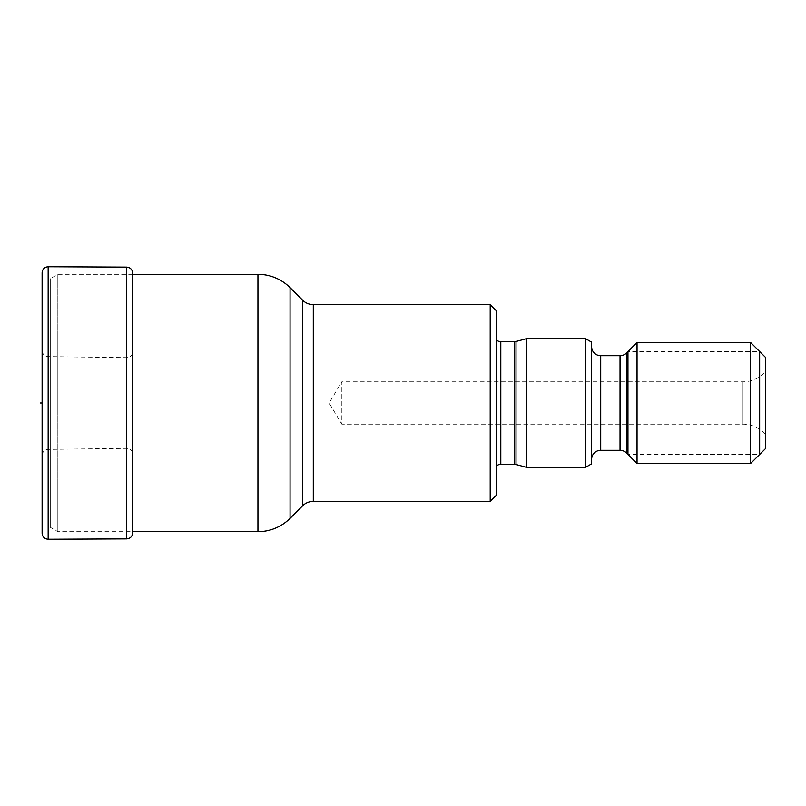 <?xml version="1.0" encoding="UTF-8"?>
<svg xmlns="http://www.w3.org/2000/svg" width="806" height="806" viewBox="0 0 806 806"><rect width="100%" height="100%" fill="white"/><g stroke="black" fill="none" stroke-linecap="round" stroke-linejoin="round"><path stroke-width="0.6" stroke-dasharray="4.03 3.02" d="M496.244 478.693L496.244 327.307M496.244 466.362L496.244 339.638L496.244 466.362M496.244 481.555L496.244 324.445M496.244 495.337L496.244 310.663M490.189 501.392L490.189 304.608M132.718 274.332L57.841 274.332L57.841 531.668L57.841 274.332L50.274 278.695L50.274 527.305L57.841 531.668L132.718 531.668M50.274 527.305L50.274 278.695M526.52 467.339L526.52 338.661M585.559 467.339L585.559 338.661M591.614 463.843L591.614 342.157M591.614 459.39L591.614 346.61L591.614 459.39M637.032 463.551L637.032 342.449M750.557 463.551L750.557 342.449M765.7 448.418L765.7 357.582M765.7 434.444L765.7 371.556L765.7 434.444A30.275 30.275 0 0 0 742.991 424.198L341.845 424.198L341.845 381.802L329.11 403L341.845 424.198L341.845 381.802L742.991 381.802A30.275 30.275 0 0 0 765.7 371.556M627.945 403L627.945 454.473L759.645 454.473L759.645 351.527L627.945 351.527L627.945 403M42.114 533.25L42.114 272.75M42.114 350.61C42.517 354.227 44.521 356.212 48.159 356.595L126.683 357.663C130.34 357.34 132.355 355.355 132.718 351.708L132.718 454.292L132.718 351.708M42.114 455.39C42.517 451.773 44.521 449.788 48.159 449.405L126.683 448.338C130.34 448.66 132.355 450.645 132.718 454.292M132.718 532.806L132.718 273.194M307.026 403L496.244 403M134.542 403L42.114 403M313.292 501.392L313.292 304.608M302.593 505.825L302.593 300.175M290.049 287.631L290.049 518.369M257.94 274.332L257.94 531.668M500.788 464.306L500.788 341.694M514.43 464.306L514.43 341.694M515.991 464.518L515.991 341.482M600.702 450.302L600.702 355.698M620.026 450.302L620.026 355.698M626.443 452.962L626.443 353.038M742.991 424.198L742.991 381.802L742.991 424.198M48.159 449.405L48.159 356.595L48.159 449.405M126.683 448.338L126.683 357.663L126.683 448.338M126.683 538.882L126.683 267.118M48.159 539.244L48.159 266.756"/><path stroke-width="1.21" d="M490.189 501.392L496.244 495.337L496.244 310.663L490.189 304.608L313.292 304.608L313.292 501.392L490.189 501.392L490.189 304.608M313.292 304.608A15.143 15.143 0 0 1 302.593 300.175L302.593 505.825A15.143 15.143 0 0 1 313.292 501.392M302.593 300.175L290.049 287.631A45.418 45.418 0 0 0 257.94 274.332L132.718 274.332M302.593 505.825L290.049 518.369L290.049 287.631M132.718 531.668L257.94 531.668A45.418 45.418 180 0 0 290.049 518.369M585.559 467.339L585.559 338.661L591.614 342.157L591.614 463.843L585.559 467.339L526.52 467.339L515.991 464.518A6.055 6.055 0 0 0 514.43 464.306L500.788 464.306A6.055 6.055 0 0 0 496.244 466.362M526.52 467.339L526.52 338.661L515.991 341.482A6.055 6.055 0 0 1 514.43 341.694L500.788 341.694A6.055 6.055 0 0 1 496.244 339.638M585.559 338.661L526.52 338.661M750.557 463.551L750.557 342.449L765.7 357.582L765.7 448.418L750.557 463.551L637.032 463.551L626.443 452.962A9.088 9.088 0 0 0 620.026 450.302L600.702 450.302A9.088 9.088 0 0 0 591.614 459.39M637.032 463.551L637.032 342.449L626.443 353.038A9.088 9.088 0 0 1 620.026 355.698L600.702 355.698A9.088 9.088 0 0 1 591.614 346.61M750.557 342.449L637.032 342.449M759.645 351.527L759.645 454.473M627.945 454.473L627.945 351.527M42.114 533.25L42.114 272.75C42.486 269.093 44.491 267.098 48.159 266.756L126.683 267.118C130.35 267.501 132.365 269.516 132.718 273.194L132.718 532.806C132.365 536.484 130.35 538.499 126.683 538.882L48.159 539.244C44.491 538.902 42.486 536.907 42.114 533.25M42.114 455.39L42.114 350.61L42.114 455.39M42.114 403L40.3 403M257.94 531.668L257.94 274.332M500.788 464.306L500.788 341.694M514.43 464.306L514.43 341.694M515.991 464.518L515.991 341.482M600.702 450.302L600.702 355.698M620.026 450.302L620.026 355.698M626.443 452.962L626.443 353.038M126.683 538.882L126.683 267.118M48.159 539.244L48.159 266.756"/></g></svg>
